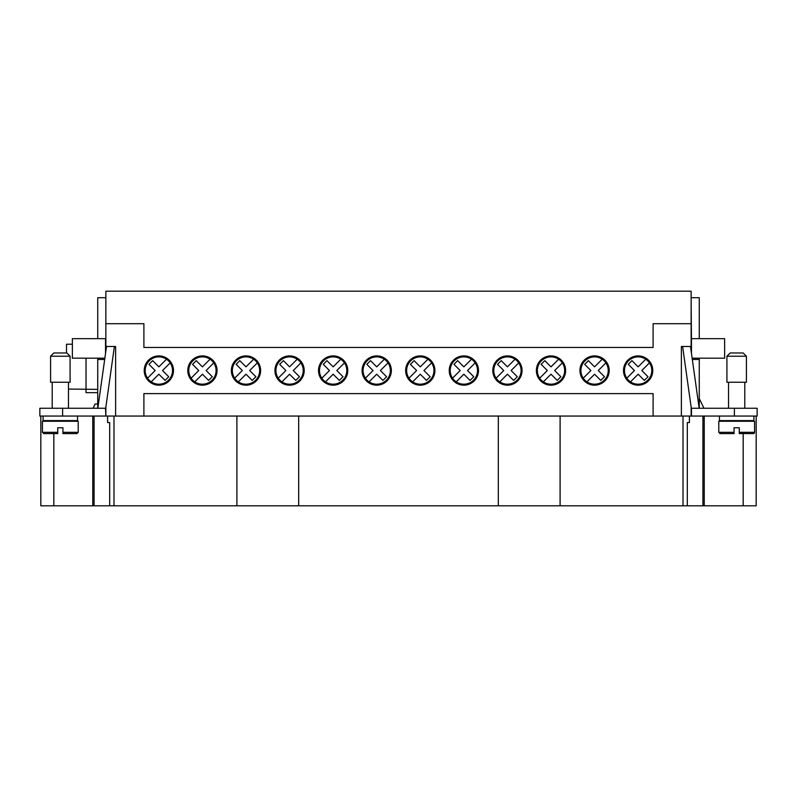 <?xml version="1.0" encoding="UTF-8"?>
<svg xmlns="http://www.w3.org/2000/svg" width="797" height="797" viewBox="0 0 797 797"><rect width="100%" height="100%" fill="white"/><g stroke="black" fill="none" stroke-linecap="round" stroke-linejoin="round"><path stroke-width="1.2" d="M652.773 370.535A14.635 14.635 0 0 1 638.138 385.17A14.635 14.635 0 0 1 623.513 370.535A14.635 14.635 0 0 1 638.138 355.9A14.635 14.635 0 0 1 652.773 370.535M609.207 370.535A14.635 14.635 0 0 1 594.572 385.17A14.635 14.635 0 0 1 579.937 370.535A14.635 14.635 0 0 1 594.572 355.9A14.635 14.635 0 0 1 609.207 370.535M565.631 370.535A14.635 14.635 0 0 1 550.996 385.17A14.635 14.635 0 0 1 536.371 370.535A14.635 14.635 0 0 1 550.996 355.9A14.635 14.635 0 0 1 565.631 370.535M492.795 370.535A14.635 14.635 0 0 1 507.43 355.9A14.635 14.635 0 0 1 522.065 370.535A14.635 14.635 0 0 1 507.43 385.17A14.635 14.635 0 0 1 492.795 370.535M478.489 370.535A14.635 14.635 0 0 1 463.854 385.17A14.635 14.635 0 0 1 449.229 370.535A14.635 14.635 0 0 1 463.854 355.9A14.635 14.635 0 0 1 478.489 370.535M405.653 370.535A14.635 14.635 0 0 1 420.288 355.9A14.635 14.635 0 0 1 434.913 370.535A14.635 14.635 0 0 1 420.288 385.17A14.635 14.635 0 0 1 405.653 370.535M391.347 370.535A14.635 14.635 0 0 1 376.712 385.17A14.635 14.635 0 0 1 362.087 370.535A14.635 14.635 0 0 1 376.712 355.9A14.635 14.635 0 0 1 391.347 370.535M347.771 370.535A14.635 14.635 0 0 1 333.146 385.17A14.635 14.635 0 0 1 318.511 370.535A14.635 14.635 0 0 1 333.146 355.9A14.635 14.635 0 0 1 347.771 370.535M274.935 370.535A14.635 14.635 0 0 1 289.57 355.9A14.635 14.635 0 0 1 304.205 370.535A14.635 14.635 0 0 1 289.57 385.17A14.635 14.635 0 0 1 274.935 370.535M260.629 370.535A14.635 14.635 0 0 1 246.004 385.17A14.635 14.635 0 0 1 231.369 370.535A14.635 14.635 0 0 1 246.004 355.9A14.635 14.635 0 0 1 260.629 370.535M217.063 370.535A14.635 14.635 0 0 1 202.428 385.17A14.635 14.635 0 0 1 187.793 370.535A14.635 14.635 0 0 1 202.428 355.9A14.635 14.635 0 0 1 217.063 370.535M173.487 370.535A14.635 14.635 0 0 1 158.862 385.17A14.635 14.635 0 0 1 144.227 370.535A14.635 14.635 0 0 1 158.862 355.9A14.635 14.635 0 0 1 173.487 370.535M626.821 378.177A13.659 13.659 0 0 1 645.779 359.218A13.659 13.659 0 0 1 644.554 382.6A13.659 13.659 0 0 1 626.821 378.177L634.462 370.535L628.255 364.329L631.931 360.652L638.138 366.859L645.779 359.218M583.255 378.177A13.659 13.659 0 0 1 602.213 359.218A13.659 13.659 0 0 1 600.978 382.6A13.659 13.659 0 0 1 583.255 378.177L590.896 370.535L584.679 364.329L588.365 360.652L594.572 366.859L602.213 359.218M562.323 362.894A13.659 13.659 0 0 1 543.355 381.853A13.659 13.659 0 0 1 544.59 358.481A13.659 13.659 0 0 1 562.323 362.894L554.682 370.535L560.889 376.742L557.203 380.418L550.996 374.211L543.355 381.853M496.113 378.177A13.659 13.659 0 0 1 515.071 359.218A13.659 13.659 0 0 1 513.836 382.6A13.659 13.659 0 0 1 496.113 378.177L503.754 370.535L497.537 364.329L501.223 360.652L507.43 366.859L515.071 359.218M452.537 378.177A13.659 13.659 0 0 1 471.495 359.218A13.659 13.659 0 0 1 470.27 382.6A13.659 13.659 0 0 1 452.537 378.177L460.178 370.535L453.971 364.329L457.647 360.652L463.854 366.859L471.495 359.218M408.971 378.177A13.659 13.659 0 0 1 427.929 359.218A13.659 13.659 0 0 1 426.694 382.6A13.659 13.659 0 0 1 408.971 378.177L416.612 370.535L410.395 364.329L414.081 360.652L420.288 366.859L427.929 359.218M365.395 378.177A13.659 13.659 0 0 1 384.353 359.218A13.659 13.659 0 0 1 383.128 382.6A13.659 13.659 0 0 1 365.395 378.177L373.036 370.535L366.829 364.329L370.505 360.652L376.712 366.859L384.353 359.218M344.463 362.894A13.659 13.659 0 0 1 325.505 381.853A13.659 13.659 0 0 1 326.73 358.481A13.659 13.659 0 0 1 344.463 362.894L336.822 370.535L343.029 376.742L339.353 380.418L333.146 374.211L325.505 381.853M278.253 378.177A13.659 13.659 0 0 1 297.211 359.218A13.659 13.659 0 0 1 295.986 382.6A13.659 13.659 0 0 1 278.253 378.177L285.894 370.535L279.687 364.329L283.363 360.652L289.57 366.859L297.211 359.218M234.677 378.177A13.659 13.659 0 0 1 253.645 359.218A13.659 13.659 0 0 1 252.41 382.6A13.659 13.659 0 0 1 234.677 378.177L242.318 370.535L236.111 364.329L239.797 360.652L246.004 366.859L253.645 359.218M213.745 362.894A13.659 13.659 0 0 1 194.787 381.853A13.659 13.659 0 0 1 196.022 358.481A13.659 13.659 0 0 1 213.745 362.894L206.104 370.535L212.321 376.742L208.635 380.418L202.428 374.211L194.787 381.853M147.535 378.177A13.659 13.659 0 0 1 166.503 359.218A13.659 13.659 0 0 1 165.268 382.6A13.659 13.659 0 0 1 147.535 378.177L155.176 370.535L148.969 364.329L152.645 360.652L158.862 366.859L166.503 359.218M736.667 356.229L726.914 356.229L726.914 382.241L746.42 382.241L746.42 356.229L736.667 356.229M746.42 356.229L743.173 352.981L730.162 352.981L726.914 356.229M744.797 408.253L744.797 382.241M728.538 408.253L728.538 382.241M728.538 421.264L728.538 420.607M744.797 421.264L744.797 420.607M754.55 421.264L718.784 421.264L718.784 432.313L720.08 433.618L734.067 433.618L734.067 427.76L739.267 427.76L739.267 433.618L739.267 432.313L754.55 432.313L754.55 421.264M754.55 432.313A1.305 1.305 0 0 1 753.245 433.618L739.267 433.558M753.902 416.054L753.902 420.607L719.432 420.607L719.432 416.054M66.838 352.981L70.086 356.229L50.58 356.229L53.827 352.981L66.838 352.981M50.58 356.229L50.58 382.241L70.086 382.241L70.086 356.229M43.098 416.054L43.098 420.607L77.568 420.607L77.568 416.054M57.733 433.618L43.755 433.618L57.733 433.618L57.733 427.76L62.933 427.76L62.933 433.618L76.92 433.618L78.216 432.313L78.216 421.264L42.45 421.264L42.45 432.313L57.733 432.313M105.862 351.078L105.862 323.712L143.898 323.712L143.898 347.452L653.102 347.452L653.102 323.712L691.138 323.712L691.138 351.078M40.826 416.054L40.826 505.806L756.174 505.806L756.174 416.054M236.898 505.806L236.898 416.054L298.676 416.054L298.676 505.806M498.324 505.806L498.324 416.054L560.102 416.054L560.102 505.806M734.386 416.054L734.386 408.253L757.15 408.253L757.15 416.054L683.009 416.054L683.009 505.806M683.009 416.054L681.385 416.054L681.385 346.476L691.138 346.476M236.898 416.054L143.898 416.054L143.898 393.618L653.102 393.618L653.102 416.054L560.102 416.054M498.324 416.054L298.676 416.054M105.862 346.476L115.615 346.476L115.615 416.054L113.991 416.054L113.991 505.806M105.862 323.712L105.862 291.194L691.138 291.194L691.138 323.712M109.697 505.806L109.697 422.559L107.585 422.559L107.585 416.054M107.625 422.559L107.625 416.054M689.415 416.054L689.415 422.559L689.375 416.054M113.991 416.054L105.862 416.054L105.862 407.157M689.375 422.559L687.303 422.559L687.303 505.806M105.862 416.054L105.533 408.253L39.85 408.253L39.85 416.054L105.533 416.054M691.138 407.157L691.138 416.054M92.771 416.054L92.771 505.806M704.229 416.054L704.229 505.806M653.102 416.054L681.385 416.054M115.615 416.054L143.898 416.054M97.732 404.029L95.082 404.029L93.06 408.253M97.732 358.182L97.732 408.253M105.862 297.699L97.732 297.699L97.732 338.675M97.822 408.253L106.509 346.476M114.389 346.476L105.533 409.469M104.676 359.477L97.732 359.477M739.267 427.76L734.067 427.76M692.145 358.182L724.632 358.182L724.632 338.675L691.467 338.675L691.467 353.4M699.268 338.675L699.268 297.699L691.138 297.699M691.138 305.5L691.467 338.675M699.268 408.253L699.268 358.182M699.178 408.253L690.491 346.476M682.611 346.476L691.467 409.469M734.386 408.253L691.467 408.253L691.467 416.054M699.268 398.5L703.94 408.253M692.324 359.477L699.268 359.477M170.179 362.894L162.538 370.535L168.745 376.742L165.069 380.418L158.862 374.211L151.221 381.853M191.111 378.177L198.752 370.535L192.545 364.329L196.221 360.652L202.428 366.859L210.069 359.218M257.321 362.894L249.68 370.535L255.887 376.742L252.211 380.418L246.004 374.211L238.363 381.853M300.887 362.894L293.246 370.535L299.463 376.742L295.777 380.418L289.57 374.211L281.929 381.853M321.829 378.177L329.46 370.535L323.253 364.329L326.939 360.652L333.146 366.859L340.787 359.218M388.029 362.894L380.388 370.535L386.605 376.742L382.919 380.418L376.712 374.211L369.071 381.853M431.605 362.894L423.964 370.535L430.171 376.742L426.495 380.418L420.288 374.211L412.647 381.853M475.171 362.894L467.54 370.535L473.747 376.742L470.061 380.418L463.854 374.211L456.213 381.853M518.747 362.894L511.106 370.535L517.313 376.742L513.637 380.418L507.43 374.211L499.789 381.853M539.679 378.177L547.32 370.535L541.113 364.329L544.789 360.652L550.996 366.859L558.637 359.218M605.889 362.894L598.248 370.535L604.455 376.742L600.779 380.418L594.572 374.211L586.931 381.853M649.465 362.894L641.824 370.535L648.031 376.742L644.355 380.418L638.138 374.211L630.497 381.853M105.862 305.5L105.862 319.288M105.533 353.4L105.533 338.675L72.368 338.675L72.368 358.182L104.855 358.182M97.732 392.652L86.026 392.652L86.026 358.182M72.368 344.214L66.51 344.214L66.51 352.981M68.462 389.056L97.732 389.394M734.067 432.313L718.784 432.313M62.933 432.313L78.216 432.313M702.924 416.054L702.924 505.806M94.076 416.054L94.076 505.806M743.173 433.618L743.173 505.806M53.827 433.618L53.827 505.806M62.614 416.054L62.614 408.253M68.462 408.253L68.462 382.241M68.462 421.264L68.462 420.607M42.45 432.313L43.755 433.618M52.203 408.253L52.203 382.241M52.203 421.264L52.203 420.607"/></g></svg>
